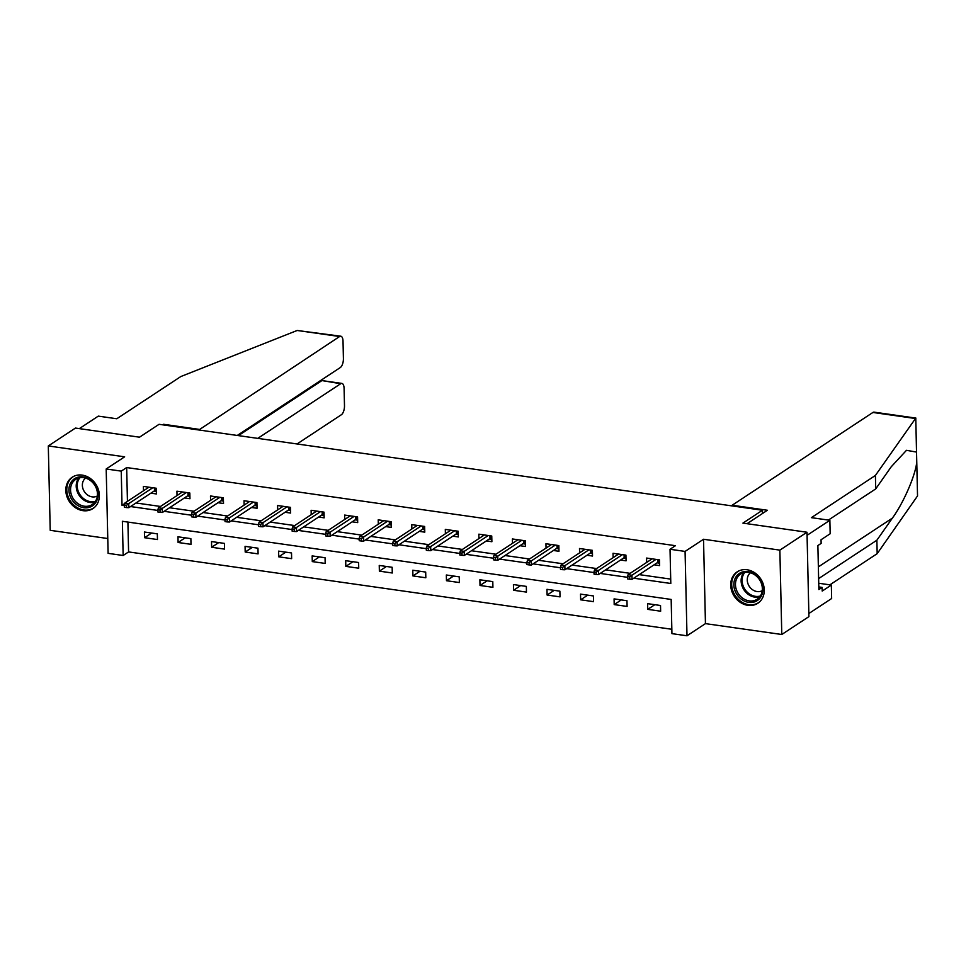 <?xml version="1.0" encoding="UTF-8"?>
<svg xmlns="http://www.w3.org/2000/svg" width="966" height="966" viewBox="0 0 966 966"><rect width="100%" height="100%" fill="white"/><g stroke="black" fill="none" stroke-linecap="round" stroke-linejoin="round"><path stroke-width="1.45" d="M82.991 510.664A18.789 15.818 -123.4 0 0 92.929 508.575A18.789 15.818 -123.4 0 0 98.387 489.557A18.789 15.818 -123.4 0 0 82.182 475.103A18.789 15.818 -123.4 0 0 72.245 477.192A18.789 15.818 -123.4 0 0 66.799 496.21A18.789 15.818 -123.4 0 0 82.991 510.664M747.901 605.344A18.789 15.818 -123.4 0 0 757.839 603.255A18.789 15.818 -123.4 0 0 763.285 584.237A18.789 15.818 -123.4 0 0 747.092 569.771A18.789 15.818 -123.4 0 0 737.155 571.872A18.789 15.818 -123.4 0 0 731.697 590.89A18.789 15.818 -123.4 0 0 747.901 605.344M127.91 522.075L128.587 551.924L123.153 555.498L108.107 553.349L106.188 468.981L121.245 471.13L122.018 505.327L124.373 505.665M762.524 513.489L762.452 510.241L159.052 424.315L139.515 437.187L75.433 428.071L48.3 445.954L50.22 530.322L107.769 538.521M762.452 510.241L742.914 523.113L806.996 532.242L808.916 616.61L781.784 634.493L779.864 550.125L703.526 539.257L685.075 551.417L686.995 635.785L671.938 633.636L671.165 599.439L122.38 521.29L123.153 555.498M703.526 539.257L705.446 623.625L781.784 634.493M705.446 623.625L686.995 635.785M128.587 551.924L671.841 629.277M806.996 532.242L779.864 550.125M660.515 605.501L647.618 603.665L647.751 609.365L660.647 611.2L660.515 605.501M626.97 600.731L614.074 598.884L614.195 604.595L627.103 606.431L626.97 600.731M593.426 595.95L580.518 594.114L580.651 599.814L593.559 601.649L593.426 595.95M559.882 591.168L546.973 589.332L547.106 595.032L560.014 596.867L559.882 591.168M526.337 586.398L513.429 584.563L513.562 590.262L526.458 592.098L526.337 586.398M492.793 581.617L479.885 579.781L480.017 585.481L492.914 587.316L492.793 581.617M459.236 576.847L446.34 574.999L446.473 580.711L459.369 582.546L459.236 576.847M425.692 572.065L412.796 570.23L412.917 575.929L425.825 577.765L425.692 572.065M392.148 567.284L379.24 565.448L379.372 571.148L392.281 572.995L392.148 567.284M358.603 562.514L345.695 560.678L345.828 566.378L358.736 568.213L358.603 562.514M325.059 557.732L312.151 555.897L312.284 561.596L325.18 563.432L325.059 557.732M291.515 552.963L278.606 551.127L278.739 556.827L291.635 558.662L291.515 552.963M257.958 548.181L245.062 546.345L245.195 552.045L258.091 553.88L257.958 548.181M224.414 543.399L211.518 541.564L211.639 547.263L224.547 549.111L224.414 543.399M190.87 538.63L177.973 536.794L178.094 542.494L191.002 544.329L190.87 538.63M157.325 533.848L144.417 532.012L144.55 537.712L157.458 539.547L157.325 533.848M633.768 578.199L670.802 583.476L670.03 549.268L675.451 545.693L126.667 467.556L127.44 501.354M136.001 502.972L160.489 506.462M169.545 507.754L194.033 511.231M203.101 512.523L227.578 516.013M236.646 517.305L261.122 520.795M270.19 522.075L294.666 525.564M303.735 526.856L328.211 530.346M337.279 531.638L361.755 535.116M370.823 536.408L395.311 539.897M404.38 541.189L428.856 544.667M437.924 545.959L462.4 549.449M471.468 550.741L495.944 554.23M505.013 555.522L529.489 559M538.557 560.292L563.033 563.782M572.101 565.074L596.59 568.551M605.658 569.843L630.134 573.333M639.202 574.625L670.706 579.105M654.091 564.808L659.609 565.605L659.488 559.894L646.58 558.058L646.677 562.429M620.546 560.038L626.065 560.823L625.932 555.124L613.036 553.289L613.132 557.648M586.99 555.257L592.52 556.042L592.387 550.342L579.491 548.507L579.588 552.878M553.446 550.487L558.976 551.272L558.843 545.573L545.947 543.737L546.044 548.096M519.901 545.705L525.432 546.49L525.299 540.791L512.391 538.956L512.499 543.315M486.357 540.924L491.887 541.721L491.754 536.009L478.846 534.174L478.943 538.545M452.812 536.154L458.331 536.939L458.21 531.24L445.302 529.404L445.398 533.763M419.268 531.372L424.786 532.157L424.654 526.458L411.757 524.623L411.854 528.994M385.712 526.603L391.242 527.388L391.109 521.688L378.213 519.853L378.31 524.212M352.167 521.821L357.698 522.606L357.565 516.907L344.669 515.071L344.765 519.43M318.623 517.039L324.153 517.836L324.021 512.137L311.112 510.29L311.221 514.661M285.079 512.27L290.609 513.055L290.476 507.355L277.568 505.52L277.665 509.879M251.534 507.488L257.053 508.273L256.932 502.574L244.024 500.738L244.12 505.109M217.99 502.718L223.508 503.503L223.375 497.804L210.479 495.969L210.576 500.328M184.434 497.937L189.964 498.722L189.831 493.022L176.935 491.187L177.032 495.546M150.889 493.155L156.42 493.952L156.287 488.253L143.391 486.405L143.487 490.776M106.188 468.981L124.638 456.821L48.3 445.954M126.667 467.556L121.245 471.13M670.03 549.268L685.075 551.417M130.579 506.546L157.917 510.446M164.123 511.328L191.461 515.216M197.668 516.11L225.018 519.998M231.212 520.879L258.562 524.779M264.769 525.661L292.106 529.549M298.313 530.431L325.651 534.331M331.857 535.212L359.195 539.1M365.402 539.982L392.739 543.882M398.946 544.764L426.296 548.664M432.49 549.545L459.84 553.433M466.047 554.315L493.385 558.215M499.591 559.097L526.929 562.985M533.135 563.866L560.473 567.766M566.68 568.648L594.018 572.536M600.224 573.43L627.574 577.318M124.759 503.528L122.018 505.327M654.839 604.692L647.751 609.365M621.283 599.922L614.195 604.595M587.739 595.141L580.651 599.814M554.194 590.359L547.106 595.032M520.65 585.589L513.562 590.262M487.106 580.808L480.017 585.481M453.561 576.038L446.473 580.711M420.005 571.256L412.917 575.929M386.46 566.474L379.372 571.148M352.916 561.705L345.828 566.378M319.372 556.923L312.284 561.596M285.827 552.154L278.739 556.827M252.283 547.372L245.195 552.045M218.727 542.59L211.639 547.263M185.182 537.82L178.094 542.494M151.638 533.039L144.55 537.712M650.758 559.737L650.734 558.65M658.788 559.797L658.872 563.069L659.561 563.178M657.109 562.828L658.872 563.069L657.713 562.417L657.653 559.64M629.699 576.956L627.55 576.654L627.61 578.924L629.76 579.238L629.699 576.956L631.957 575.229L628.081 574.685L652.11 558.843M655.974 559.399L631.957 575.229L632.054 579.334L657.713 562.417M629.76 579.238L632.054 579.334M628.081 574.685L627.55 576.654M740.801 572.621A16.265 13.693 56.6 0 1 760.761 581.085A16.265 13.693 56.6 0 1 755.919 601.347A16.265 13.693 56.6 0 1 735.971 592.895A16.265 13.693 56.6 0 1 740.801 572.621M755.907 599.934A15.058 12.679 -123.4 0 0 757.187 599.21A15.058 12.679 -123.4 0 0 759.952 580.397A15.058 12.679 -123.4 0 0 741.9 573.333A15.058 12.679 -123.4 0 0 740.62 574.058A15.058 12.679 -123.4 0 0 737.855 592.87A15.058 12.679 -123.4 0 0 755.907 599.934M750.461 572.79A10.723 9.032 -123.4 0 0 749.133 586.133A10.723 9.032 -123.4 0 0 761.812 590.878A10.723 9.032 -123.4 0 0 762.246 590.661M738.954 570.87A18.668 15.722 -123.4 0 0 738.084 571.401A18.668 15.722 -123.4 0 0 734.655 594.718A18.668 15.722 -123.4 0 0 757.042 603.484A18.668 15.722 -123.4 0 0 758.636 602.579A18.668 15.722 -123.4 0 0 759.469 601.987M75.891 477.953A16.265 13.693 56.6 0 1 95.851 486.405A16.265 13.693 56.6 0 1 91.021 506.679A16.265 13.693 56.6 0 1 71.061 498.215A16.265 13.693 56.6 0 1 75.891 477.953M90.997 505.254A15.058 12.679 -123.4 0 0 92.289 504.53A15.058 12.679 -123.4 0 0 95.054 485.717A15.058 12.679 -123.4 0 0 77.002 478.653A15.058 12.679 -123.4 0 0 75.71 479.377A15.058 12.679 -123.4 0 0 72.945 498.19A15.058 12.679 -123.4 0 0 90.997 505.254M85.563 478.11A10.723 9.032 -123.4 0 0 84.235 491.452A10.723 9.032 -123.4 0 0 96.902 496.198A10.723 9.032 -123.4 0 0 97.337 495.981M74.056 476.19A18.668 15.722 -123.4 0 0 73.187 476.721A18.668 15.722 -123.4 0 0 69.757 500.038A18.668 15.722 -123.4 0 0 92.132 508.804A18.668 15.722 -123.4 0 0 93.738 507.899A18.668 15.722 -123.4 0 0 94.559 507.307M818.625 578.598L876.874 540.211L877.176 553.663L917.531 495.944L915.768 418.133L875.401 475.453L875.715 488.905L828.405 520.082M876.874 540.211L892.403 518.09C903.439 503.081 915.563 475.175 916.758 462.014L916.529 452.076L906.47 450.313L891.232 466.783L875.715 488.905M875.401 475.453L811.368 517.655L829.866 520.288L830.168 533.751L821.052 539.753L821.136 543.399L817.876 545.548L818.878 589.562L822.138 587.413L822.211 591.059L831.34 585.046L818.733 583.259M831.34 585.046L831.641 598.509L808.844 613.531L807.069 535.321L829.866 520.288M877.176 553.663L829.879 584.841M747.032 523.705L767.402 510.265L732.143 505.242L872.914 412.458A7.233 3.127 -81.9 0 1 874.085 412.144L915.913 418.097M732.143 505.242L732.156 505.918M822.138 587.413L818.818 586.942M297.166 330.481L340.781 336.204A7.233 3.127 98.1 0 0 339.609 336.518L297.166 330.481L180.823 376.547L116.789 418.761L98.291 416.129L79.333 428.626M297.045 443.962L341.384 414.728A7.233 3.127 98.1 0 0 344.488 405.744L344.089 388.417A7.233 3.127 98.1 0 0 341.855 383.405A7.233 3.127 98.1 0 0 340.684 383.719L322.076 380.592L341.855 383.405M257.765 438.371L340.684 383.719M237.274 435.449L340.31 367.539A7.233 3.127 98.1 0 0 343.413 358.543L343.027 341.215A7.233 3.127 98.1 0 0 340.781 336.204M198.851 429.979L339.609 336.518M163.592 424.968L163.58 424.291L198.839 429.315M162.735 424.835L163.58 424.291M238.421 435.618L321.328 380.966L321.304 380.061M617.202 554.967L617.177 553.88M625.243 555.027L625.316 558.3L626.016 558.396M623.553 558.046L625.316 558.3L624.169 557.648L624.108 554.858M596.155 572.174L594.005 571.872L594.054 574.154L596.215 574.456L596.155 572.174L598.413 570.459L594.537 569.904L618.566 554.073M622.43 554.629L598.413 570.459L598.497 574.565L624.169 557.648M596.215 574.456L598.497 574.565M594.537 569.904L594.005 571.872M583.657 550.185L583.633 549.099M591.699 550.246L591.772 553.518L592.46 553.615M590.009 553.264L591.772 553.518L590.624 552.866L590.564 550.089M562.61 567.404L560.461 567.09L560.509 569.372L562.659 569.686L562.61 567.404L564.856 565.678L560.992 565.134L585.01 549.292M588.886 549.847L564.856 565.678L564.953 569.783L590.624 552.866M562.659 569.686L564.953 569.783M560.992 565.134L560.461 567.09M550.113 545.416L550.089 544.317M558.155 545.476L558.227 548.748L558.916 548.845M556.464 548.495L558.227 548.748L557.08 548.084L557.02 545.307M529.066 562.623L526.917 562.321L526.965 564.603L529.114 564.905L529.066 562.623L531.312 560.908L527.448 560.352L551.465 544.522M555.341 545.065L531.312 560.908L531.409 565.013L557.08 548.084M529.114 564.905L531.409 565.013M527.448 560.352L526.917 562.321M516.568 540.634L516.544 539.547M524.61 540.694L524.683 543.967L525.371 544.063M522.92 543.713L524.683 543.967L523.536 543.315L523.463 540.525M495.522 557.853L493.372 557.539L493.421 559.821L495.57 560.123L495.522 557.853L497.768 556.126L493.904 555.571L517.921 539.74M521.797 540.296L497.768 556.126L497.864 560.232L523.536 543.315M495.57 560.123L497.864 560.232M493.904 555.571L493.372 557.539M483.024 535.852L483 534.766M491.066 535.913L491.139 539.185L491.827 539.294M489.376 538.943L491.139 539.185L489.979 538.533L489.919 535.756M461.977 553.071L459.828 552.769L459.876 555.039L462.026 555.353L461.977 553.071L464.223 551.357L460.347 550.801L484.377 534.959M488.253 535.514L464.223 551.357L464.32 555.45L489.979 538.533M462.026 555.353L464.32 555.45M460.347 550.801L459.828 552.769M449.48 531.083L449.456 529.996M457.51 531.143L457.594 534.415L458.282 534.512M455.831 534.162L457.594 534.415L456.435 533.763L456.375 530.974M428.421 548.29L426.272 547.988L426.332 550.27L428.481 550.572L428.421 548.29L430.679 546.575L426.803 546.019L450.832 530.189M454.696 530.745L430.679 546.575L430.776 550.68L456.435 533.763M428.481 550.572L430.776 550.68M426.803 546.019L426.272 547.988M415.923 526.301L415.899 525.214M423.965 526.361L424.038 529.634L424.738 529.73M422.275 529.38L424.038 529.634L422.891 528.982L422.83 526.204M394.877 543.52L392.727 543.206L392.776 545.488L394.937 545.802L394.877 543.52L397.135 541.793L393.259 541.25L417.288 525.407M421.152 525.963L397.135 541.793L397.219 545.899L422.891 528.982M394.937 545.802L397.219 545.899M393.259 541.25L392.727 543.206M382.379 521.531L382.355 520.433M390.421 521.592L390.493 524.864L391.182 524.961M388.73 524.61L390.493 524.864L389.346 524.2L389.286 521.423M361.332 538.738L359.183 538.436L359.231 540.719L361.381 541.02L361.332 538.738L363.578 537.024L359.714 536.468L383.731 520.638M387.608 521.181L363.578 537.024L363.675 541.129L389.346 524.2M361.381 541.02L363.675 541.129M359.714 536.468L359.183 538.436M348.835 516.75L348.811 515.663M356.877 516.81L356.949 520.082L357.637 520.179M355.186 519.829L356.949 520.082L355.802 519.43L355.742 516.653M327.788 533.969L325.639 533.655L325.687 535.937L327.836 536.239L327.788 533.969L330.034 532.242L326.17 531.686L350.187 515.856M354.063 516.412L330.034 532.242L330.13 536.347L355.802 519.43M327.836 536.239L330.13 536.347M326.17 531.686L325.639 533.655M315.29 511.968L315.266 510.881M323.332 512.028L323.405 515.313L324.093 515.409M321.642 515.059L323.405 515.313L322.258 514.649L322.185 511.871M294.244 529.187L292.094 528.885L292.143 531.155L294.292 531.469L294.244 529.187L296.49 527.472L292.626 526.917L316.643 511.086M320.519 511.63L296.49 527.472L296.586 531.566L322.258 514.649M294.292 531.469L296.586 531.566M292.626 526.917L292.094 528.885M281.746 507.198L281.722 506.112M289.788 507.259L289.86 510.531L290.549 510.628M288.097 510.277L289.86 510.531L288.701 509.879L288.641 507.09M260.699 524.405L258.55 524.103L258.598 526.385L260.748 526.687L260.699 524.405L262.945 522.691L259.069 522.135L283.098 506.305M286.974 506.86L262.945 522.691L263.042 526.796L288.701 509.879M260.748 526.687L263.042 526.796M259.069 522.135L258.55 524.103M248.202 502.417L248.177 501.33M256.231 502.477L256.316 505.749L257.004 505.846M254.553 505.508L256.316 505.749L255.157 505.097L255.096 502.32M227.143 519.636L224.993 519.322L225.054 521.604L227.203 521.918L227.143 519.636L229.401 517.909L225.525 517.365L249.554 501.523M253.418 502.079L229.401 517.909L229.497 522.014L255.157 505.097M227.203 521.918L229.497 522.014M225.525 517.365L224.993 519.322M214.645 497.647L214.621 496.548M222.687 497.707L222.76 500.98L223.46 501.076M220.997 500.726L222.76 500.98L221.612 500.328L221.552 497.538M193.598 514.854L191.449 514.552L191.497 516.834L193.659 517.136L193.598 514.854L195.856 513.139L191.98 512.584L216.01 496.753M219.874 497.297L195.856 513.139L195.941 517.245L221.612 500.328M193.659 517.136L195.941 517.245M191.98 512.584L191.449 514.552M181.101 492.865L181.077 491.779M189.143 492.926L189.215 496.198L189.904 496.295M187.452 495.944L189.215 496.198L188.068 495.546L188.008 492.769M160.054 510.084L157.905 509.77L157.953 512.052L160.102 512.354L160.054 510.084L162.3 508.358L158.436 507.814L182.453 491.972M186.329 492.527L162.3 508.358L162.397 512.463L188.068 495.546M160.102 512.354L162.397 512.463M158.436 507.814L157.905 509.77M147.556 488.084L147.532 486.997M155.598 488.144L155.671 491.428L156.359 491.525M153.908 491.175L155.671 491.428L154.524 490.764L154.463 487.987M126.51 505.303L124.36 505.001L124.409 507.271L126.558 507.585L126.51 505.303L128.756 503.588L124.892 503.032L148.909 487.202M152.785 487.745L128.756 503.588L128.852 507.681L154.524 490.764M126.558 507.585L128.852 507.681M124.892 503.032L124.36 505.001M759.723 596.879A15.058 12.679 56.6 0 1 743.977 589.876A15.058 12.679 56.6 0 1 743.748 572.657M744.81 572.415A14.562 12.268 -123.4 0 0 744.858 589.296A14.562 12.268 -123.4 0 0 760.351 595.998M94.813 502.199A15.058 12.679 56.6 0 1 79.067 495.208A15.058 12.679 56.6 0 1 78.838 477.977M79.912 477.735A14.562 12.268 -123.4 0 0 79.949 494.616A14.562 12.268 -123.4 0 0 95.453 501.318M917.531 495.944L916.758 462.014M916.529 452.076L915.768 418.133M915.357 418.507L872.914 412.458M818.359 566.885L892.403 518.09M738.084 571.401L738.712 570.991M758.636 602.579L759.264 602.168M73.187 476.721L73.802 476.31M93.738 507.899L94.354 507.488M322.101 379.541L322.125 380.592"/></g></svg>
